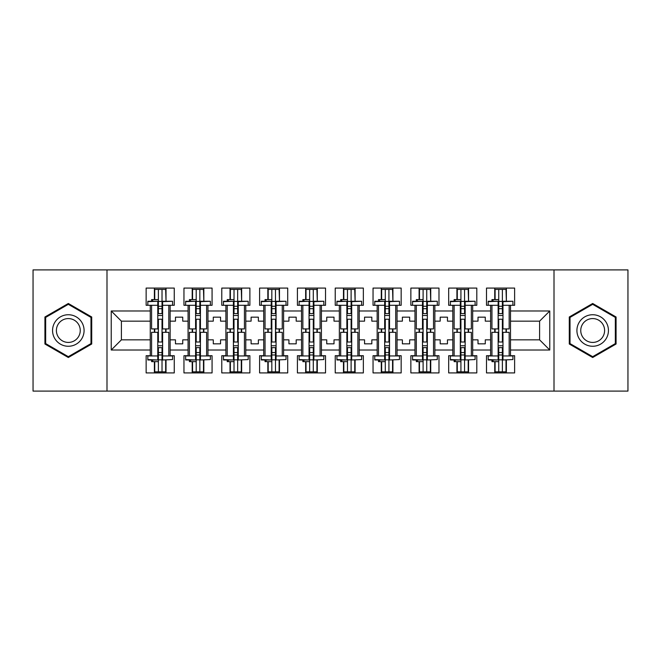<?xml version="1.0" encoding="UTF-8"?>
<svg xmlns="http://www.w3.org/2000/svg" width="661" height="661" viewBox="0 0 661 661"><rect width="100%" height="100%" fill="white"/><g stroke="black" fill="none" stroke-linecap="round" stroke-linejoin="round"><path stroke-width="0.99" d="M554.009 269.895L33.05 269.895L33.05 391.105L627.95 391.105L627.95 269.895L554.009 269.895L554.009 391.105M472.681 339.837L478.01 339.837L478.01 343.836L485.281 343.836L485.281 339.837L490.619 339.837L490.619 321.163L485.281 321.163L485.281 317.164L478.01 317.164L478.01 321.163L472.681 321.163L472.681 350.016L490.619 350.016L490.619 355.709L486.496 355.709L486.496 372.92L514.622 372.92L514.622 355.709L510.499 355.709L510.499 339.837L539.591 339.837L539.591 321.163L510.499 321.163L510.499 339.837M434.864 339.837L440.193 339.837L440.193 343.836L447.464 343.836L447.464 339.837L452.802 339.837L452.802 321.163L447.464 321.163L447.464 317.164L440.193 317.164L440.193 321.163L434.864 321.163L434.864 350.016L452.802 350.016L452.802 355.709L448.679 355.709L448.679 372.92L476.804 372.92L476.804 355.709L472.681 355.709L472.681 350.016M397.046 339.837L402.375 339.837L402.375 343.836L409.646 343.836L409.646 339.837L414.984 339.837L414.984 321.163L409.646 321.163L409.646 317.164L402.375 317.164L402.375 321.163L397.046 321.163L397.046 350.016L414.984 350.016L414.984 355.709L410.861 355.709L410.861 372.92L438.987 372.92L438.987 355.709L434.864 355.709L434.864 350.016M359.229 339.837L364.558 339.837L364.558 343.836L371.829 343.836L371.829 339.837L377.167 339.837L377.167 321.163L371.829 321.163L371.829 317.164L364.558 317.164L364.558 321.163L359.229 321.163L359.229 350.016L377.167 350.016L377.167 355.709L373.044 355.709L373.044 372.92L401.169 372.92L401.169 355.709L397.046 355.709L397.046 350.016M321.411 339.837L326.741 339.837L326.741 343.836L334.012 343.836L334.012 339.837L339.349 339.837L339.349 321.163L334.012 321.163L334.012 317.164L326.741 317.164L326.741 321.163L321.411 321.163L321.411 350.016L339.349 350.016L339.349 355.709L335.226 355.709L335.226 372.92L363.352 372.92L363.352 355.709L359.229 355.709L359.229 350.016M283.594 339.837L288.923 339.837L288.923 343.836L296.194 343.836L296.194 339.837L301.532 339.837L301.532 321.163L296.194 321.163L296.194 317.164L288.923 317.164L288.923 321.163L283.594 321.163L283.594 350.016L301.532 350.016L301.532 355.709L297.409 355.709L297.409 372.92L325.534 372.92L325.534 355.709L321.411 355.709L321.411 350.016M245.776 339.837L251.106 339.837L251.106 343.836L258.377 343.836L258.377 339.837L263.714 339.837L263.714 321.163L258.377 321.163L258.377 317.164L251.106 317.164L251.106 321.163L245.776 321.163L245.776 350.016L263.714 350.016L263.714 355.709L259.591 355.709L259.591 372.92L287.717 372.92L287.717 355.709L283.594 355.709L283.594 350.016M207.959 339.837L213.288 339.837L213.288 343.836L220.559 343.836L220.559 339.837L225.897 339.837L225.897 321.163L220.559 321.163L220.559 317.164L213.288 317.164L213.288 321.163L207.959 321.163L207.959 350.016L225.897 350.016L225.897 355.709L221.774 355.709L221.774 372.92L249.891 372.92L249.891 355.709L245.776 355.709L245.776 350.016M170.141 339.837L175.471 339.837L175.471 343.836L182.742 343.836L182.742 339.837L188.079 339.837L188.079 321.163L182.742 321.163L182.742 317.164L175.471 317.164L175.471 321.163L170.141 321.163L170.141 350.016L188.079 350.016L188.079 355.709L183.956 355.709L183.956 372.92L212.074 372.92L212.074 355.709L207.959 355.709L207.959 350.016M106.991 391.105L106.991 269.895M207.959 321.163L207.959 310.984L225.897 310.984L225.897 321.163M245.776 321.163L245.776 305.291L249.891 305.291L249.891 288.08L221.774 288.08L221.774 305.291L225.897 305.291L225.897 310.984M245.776 310.984L263.714 310.984L263.714 321.163M283.594 321.163L283.594 305.291L287.717 305.291L287.717 288.08L259.591 288.08L259.591 305.291L263.714 305.291L263.714 310.984M283.594 310.984L301.532 310.984L301.532 321.163M321.411 321.163L321.411 305.291L325.534 305.291L325.534 288.08L297.409 288.08L297.409 305.291L301.532 305.291L301.532 310.984M321.411 310.984L339.349 310.984L339.349 321.163M359.229 321.163L359.229 305.291L363.352 305.291L363.352 288.08L335.226 288.08L335.226 305.291L339.349 305.291L339.349 310.984M359.229 310.984L377.167 310.984L377.167 321.163M397.046 321.163L397.046 305.291L401.169 305.291L401.169 288.08L373.044 288.08L373.044 305.291L377.167 305.291L377.167 310.984M397.046 310.984L414.984 310.984L414.984 321.163M434.864 321.163L434.864 305.291L438.987 305.291L438.987 288.08L410.861 288.08L410.861 305.291L414.984 305.291L414.984 310.984M434.864 310.984L452.802 310.984L452.802 321.163M472.681 321.163L472.681 305.291L476.804 305.291L476.804 288.08L448.679 288.08L448.679 305.291L452.802 305.291L452.802 310.984M472.681 310.984L490.619 310.984L490.619 321.163M510.499 321.163L510.499 305.291L514.622 305.291L514.622 288.08L486.496 288.08L486.496 305.291L490.619 305.291L490.619 310.984M510.499 310.984L549.77 310.984L549.77 350.016L510.499 350.016M150.262 339.837L150.262 321.163L121.409 321.163L121.409 339.837L150.262 339.837L150.262 355.709L146.139 355.709L146.139 372.92L174.256 372.92L174.256 355.709L170.141 355.709L170.141 350.016M150.262 350.016L111.23 350.016L111.23 310.984L150.262 310.984L150.262 321.163M170.141 321.163L170.141 305.291L174.256 305.291L174.256 288.08L146.139 288.08L146.139 305.291L150.262 305.291L150.262 310.984M170.141 310.984L188.079 310.984L188.079 321.163M207.959 310.984L207.959 305.291L212.074 305.291L212.074 288.08L183.956 288.08L183.956 305.291L188.079 305.291L188.079 310.984M490.619 339.837L490.619 350.016M452.802 339.837L452.802 350.016M414.984 339.837L414.984 350.016M377.167 339.837L377.167 350.016M339.349 339.837L339.349 350.016M301.532 339.837L301.532 350.016M263.714 339.837L263.714 350.016M225.897 339.837L225.897 350.016M188.079 339.837L188.079 350.016M121.409 339.837L111.23 350.016M111.23 310.984L121.409 321.163M539.591 339.837L549.77 350.016M549.77 310.984L539.591 321.163M154.385 372.92L154.385 361.65M154.385 332.318L154.385 328.922M154.385 299.59L154.385 288.08M166.018 372.92L166.018 359.981M166.018 332.318L166.018 328.922M166.018 301.259L166.018 288.08M192.202 372.92L192.202 361.65M192.202 332.318L192.202 328.922M192.202 299.59L192.202 288.08M203.836 372.92L203.836 359.981M203.836 332.318L203.836 328.922M203.836 301.259L203.836 288.08M230.02 372.92L230.02 361.65M230.02 332.318L230.02 328.922M230.02 299.59L230.02 288.08M241.653 372.92L241.653 359.981M241.653 332.318L241.653 328.922M241.653 301.259L241.653 288.08M267.837 372.92L267.837 361.65M267.837 332.318L267.837 328.922M267.837 299.59L267.837 288.08M279.471 372.92L279.471 359.981M279.471 332.318L279.471 328.922M279.471 301.259L279.471 288.08M305.655 372.92L305.655 361.65M305.655 332.318L305.655 328.922M305.655 299.59L305.655 288.08M317.288 372.92L317.288 359.981M317.288 332.318L317.288 328.922M317.288 301.259L317.288 288.08M343.472 372.92L343.472 361.65M343.472 332.318L343.472 328.922M343.472 299.59L343.472 288.08M355.106 372.92L355.106 359.981M355.106 332.318L355.106 328.922M355.106 301.259L355.106 288.08M381.29 372.92L381.29 361.65M381.29 332.318L381.29 328.922M381.29 299.59L381.29 288.08M392.923 372.92L392.923 359.981M392.923 332.318L392.923 328.922M392.923 301.259L392.923 288.08M419.107 372.92L419.107 361.65M419.107 332.318L419.107 328.922M419.107 299.59L419.107 288.08M430.741 372.92L430.741 359.981M430.741 332.318L430.741 328.922M430.741 301.259L430.741 288.08M456.925 372.92L456.925 361.65M456.925 332.318L456.925 328.922M456.925 299.59L456.925 288.08M468.558 372.92L468.558 359.981M468.558 332.318L468.558 328.922M468.558 301.259L468.558 288.08M494.742 372.92L494.742 361.65M494.742 332.318L494.742 328.922M494.742 299.59L494.742 288.08M506.376 372.92L506.376 359.981M506.376 332.318L506.376 328.922M506.376 301.259L506.376 288.08M91.714 316.991L68.323 303.49L44.931 316.991L44.931 344.009L68.323 357.51L91.714 344.009L91.714 316.991M569.286 316.991L569.286 344.009L592.677 357.51L616.069 344.009L616.069 316.991L592.677 303.49L569.286 316.991M157.772 359.567L157.772 332.318L151.592 332.318L151.592 355.957L147.833 355.957L147.833 359.981L157.772 359.981L147.833 359.567M157.772 301.672L157.772 328.922L151.592 328.922L151.592 305.291L147.833 305.291L147.833 301.259L157.772 301.259L147.833 301.672M168.803 355.957L162.623 355.957L162.623 332.318L168.803 332.318L168.803 355.957L172.562 355.957L172.562 359.567L162.623 359.981L172.562 359.567M172.562 301.672L172.562 305.291L168.803 305.291L168.803 328.922L162.623 328.922L162.623 301.259L172.562 301.259L162.623 301.672M154.748 299.59L154.748 289.411L165.655 289.411L166.018 301.209M154.748 361.65L154.748 371.829L165.655 371.829L165.655 359.981M165.655 332.318L165.655 328.922M154.748 332.318L154.748 328.922M151.592 359.981L151.592 361.65L158.384 361.65L158.384 371.829L158.384 347.653L158.384 352.561L162.019 352.561L162.019 347.653L162.019 371.829M162.019 342.01L162.019 319.238L162.019 342.01M151.592 301.259L151.592 299.59L158.384 299.59L158.384 289.411L158.384 313.595L158.384 308.679L162.019 308.679L162.019 313.595L162.019 289.411M158.384 342.01L158.384 319.238L158.384 342.01M158.384 359.832L162.019 359.832M158.384 301.408L162.019 301.408M158.384 352.561L157.772 352.561M158.384 354.982L162.019 354.982M158.384 306.258L162.019 306.258M158.384 308.679L157.772 308.679M162.623 345.744L157.772 345.744M162.623 347.653L157.772 347.653M162.623 342.01L157.772 342.01M162.623 319.238L157.772 319.238M162.623 313.595L157.772 313.595M162.623 315.495L157.772 315.495M162.623 355.957L162.623 359.567M54.673 322.618A15.757 15.757 0 0 0 60.44 344.15A15.757 15.757 0 0 0 81.972 338.382A15.757 15.757 0 0 0 76.197 316.85A15.757 15.757 0 0 0 54.673 322.618M57.994 324.534A11.931 11.931 0 0 0 62.357 340.828A11.931 11.931 0 0 0 78.651 336.466A11.931 11.931 0 0 0 74.288 320.172A11.931 11.931 0 0 0 57.994 324.534M90.987 317.412L90.987 343.588L68.323 356.676L45.659 343.588L45.659 317.412L68.323 304.324L90.987 317.412M579.028 322.618A15.757 15.757 0 0 0 584.803 344.15A15.757 15.757 0 0 0 606.327 338.382A15.757 15.757 0 0 0 600.56 316.85A15.757 15.757 0 0 0 579.028 322.618M582.349 324.534A11.931 11.931 0 0 0 586.712 340.828A11.931 11.931 0 0 0 603.006 336.466A11.931 11.931 0 0 0 598.643 320.172A11.931 11.931 0 0 0 582.349 324.534M615.341 317.412L615.341 343.588L592.677 356.676L570.013 343.588L570.013 317.412L592.677 304.324L615.341 317.412M195.59 359.567L195.59 332.318L189.41 332.318L189.41 355.957L185.65 355.957L185.65 359.981L195.59 359.981L185.65 359.567M195.59 301.672L195.59 328.922L189.41 328.922L189.41 305.291L185.65 305.291L185.65 301.259L195.59 301.259L185.65 301.672M206.62 355.957L200.44 355.957L200.44 332.318L206.62 332.318L206.62 355.957L210.38 355.957L210.38 359.567L200.44 359.981L210.38 359.567M210.38 301.672L210.38 305.291L206.62 305.291L206.62 328.922L200.44 328.922L200.44 301.259L210.38 301.259L200.44 301.672M192.566 299.59L192.566 289.411L203.472 289.411L203.836 301.209M192.566 361.65L192.566 371.829L203.472 371.829L203.472 359.981M203.472 332.318L203.472 328.922M192.566 332.318L192.566 328.922M189.41 359.981L189.41 361.65L196.201 361.65L196.201 371.829L196.201 347.653L196.201 352.561L199.837 352.561L199.837 347.653L199.837 371.829M199.837 342.01L199.837 319.238L199.837 342.01M189.41 301.259L189.41 299.59L196.201 299.59L196.201 289.411L196.201 313.595L196.201 308.679L199.837 308.679L199.837 313.595L199.837 289.411M196.201 342.01L196.201 319.238L196.201 342.01M196.201 359.832L199.837 359.832M196.201 301.408L199.837 301.408M196.201 352.561L195.59 352.561M196.201 354.982L199.837 354.982M196.201 306.258L199.837 306.258M196.201 308.679L195.59 308.679M200.44 345.744L195.59 345.744M200.44 347.653L195.59 347.653M200.44 342.01L195.59 342.01M200.44 319.238L195.59 319.238M200.44 313.595L195.59 313.595M200.44 315.495L195.59 315.495M200.44 355.957L200.44 359.567M233.407 359.567L233.407 332.318L227.227 332.318L227.227 355.957L223.468 355.957L223.468 359.981L233.407 359.981L223.468 359.567M233.407 301.672L233.407 328.922L227.227 328.922L227.227 305.291L223.468 305.291L223.468 301.259L233.407 301.259L223.468 301.672M244.438 355.957L238.257 355.957L238.257 332.318L244.438 332.318L244.438 355.957L248.197 355.957L248.197 359.567L238.257 359.981L248.197 359.567M248.197 301.672L248.197 305.291L244.438 305.291L244.438 328.922L238.257 328.922L238.257 301.259L248.197 301.259L238.257 301.672M230.383 299.59L230.383 289.411L241.29 289.411L241.653 301.209M230.383 361.65L230.383 371.829L241.29 371.829L241.29 359.981M241.29 332.318L241.29 328.922M230.383 332.318L230.383 328.922M227.227 359.981L227.227 361.65L234.019 361.65L234.019 371.829L234.019 347.653L234.019 352.561L237.654 352.561L237.654 347.653L237.654 371.829M237.654 342.01L237.654 319.238L237.654 342.01M227.227 301.259L227.227 299.59L234.019 299.59L234.019 289.411L234.019 313.595L234.019 308.679L237.654 308.679L237.654 313.595L237.654 289.411M234.019 342.01L234.019 319.238L234.019 342.01M234.019 359.832L237.654 359.832M234.019 301.408L237.654 301.408M234.019 352.561L233.407 352.561M234.019 354.982L237.654 354.982M234.019 306.258L237.654 306.258M234.019 308.679L233.407 308.679M238.257 345.744L233.407 345.744M238.257 347.653L233.407 347.653M238.257 342.01L233.407 342.01M238.257 319.238L233.407 319.238M238.257 313.595L233.407 313.595M238.257 315.495L233.407 315.495M238.257 355.957L238.257 359.567M271.225 359.567L271.225 332.318L265.044 332.318L265.044 355.957L261.285 355.957L261.285 359.981L271.225 359.981L261.285 359.567M271.225 301.672L271.225 328.922L265.044 328.922L265.044 305.291L261.285 305.291L261.285 301.259L271.225 301.259L261.285 301.672M282.255 355.957L276.075 355.957L276.075 332.318L282.255 332.318L282.255 355.957L286.015 355.957L286.015 359.567L276.075 359.981L286.015 359.567M286.015 301.672L286.015 305.291L282.255 305.291L282.255 328.922L276.075 328.922L276.075 301.259L286.015 301.259L276.075 301.672M268.201 299.59L268.201 289.411L279.107 289.411L279.471 301.209M268.201 361.65L268.201 371.829L279.107 371.829L279.107 359.981M279.107 332.318L279.107 328.922M268.201 332.318L268.201 328.922M265.044 359.981L265.044 361.65L271.836 361.65L271.836 371.829L271.836 347.653L271.836 352.561L275.472 352.561L275.472 347.653L275.472 371.829M275.472 342.01L275.472 319.238L275.472 342.01M265.044 301.259L265.044 299.59L271.836 299.59L271.836 289.411L271.836 313.595L271.836 308.679L275.472 308.679L275.472 313.595L275.472 289.411M271.836 342.01L271.836 319.238L271.836 342.01M271.836 359.832L275.472 359.832M271.836 301.408L275.472 301.408M271.836 352.561L271.225 352.561M271.836 354.982L275.472 354.982M271.836 306.258L275.472 306.258M271.836 308.679L271.225 308.679M276.075 345.744L271.225 345.744M276.075 347.653L271.225 347.653M276.075 342.01L271.225 342.01M276.075 319.238L271.225 319.238M276.075 313.595L271.225 313.595M276.075 315.495L271.225 315.495M276.075 355.957L276.075 359.567M309.042 359.567L309.042 332.318L302.862 332.318L302.862 355.957L299.103 355.957L299.103 359.981L309.042 359.981L299.103 359.567M309.042 301.672L309.042 328.922L302.862 328.922L302.862 305.291L299.103 305.291L299.103 301.259L309.042 301.259L299.103 301.672M320.073 355.957L313.892 355.957L313.892 332.318L320.073 332.318L320.073 355.957L323.832 355.957L323.832 359.567L313.892 359.981L323.832 359.567M323.832 301.672L323.832 305.291L320.073 305.291L320.073 328.922L313.892 328.922L313.892 301.259L323.832 301.259L313.892 301.672M306.018 299.59L306.018 289.411L316.925 289.411L317.288 301.209M306.018 361.65L306.018 371.829L316.925 371.829L316.925 359.981M316.925 332.318L316.925 328.922M306.018 332.318L306.018 328.922M302.862 359.981L302.862 361.65L309.654 361.65L309.654 371.829L309.654 347.653L309.654 352.561L313.289 352.561L313.289 347.653L313.289 371.829M313.289 342.01L313.289 319.238L313.289 342.01M302.862 301.259L302.862 299.59L309.654 299.59L309.654 289.411L309.654 313.595L309.654 308.679L313.289 308.679L313.289 313.595L313.289 289.411M309.654 342.01L309.654 319.238L309.654 342.01M309.654 359.832L313.289 359.832M309.654 301.408L313.289 301.408M309.654 352.561L309.042 352.561M309.654 354.982L313.289 354.982M309.654 306.258L313.289 306.258M309.654 308.679L309.042 308.679M313.892 345.744L309.042 345.744M313.892 347.653L309.042 347.653M313.892 342.01L309.042 342.01M313.892 319.238L309.042 319.238M313.892 313.595L309.042 313.595M313.892 315.495L309.042 315.495M313.892 355.957L313.892 359.567M346.86 359.567L346.86 332.318L340.679 332.318L340.679 355.957L336.928 355.957L336.928 359.981L346.86 359.981L336.928 359.567M346.86 301.672L346.86 328.922L340.679 328.922L340.679 305.291L336.928 305.291L336.928 301.259L346.86 301.259L336.928 301.672M357.89 355.957L351.71 355.957L351.71 332.318L357.89 332.318L357.89 355.957L361.65 355.957L361.65 359.567L351.71 359.981L361.65 359.567M361.65 301.672L361.65 305.291L357.89 305.291L357.89 328.922L351.71 328.922L351.71 301.259L361.65 301.259L351.71 301.672M343.836 299.59L343.836 289.411L354.742 289.411L355.106 301.209M343.836 361.65L343.836 371.829L354.742 371.829L354.742 359.981M354.742 332.318L354.742 328.922M343.836 332.318L343.836 328.922M340.679 359.981L340.679 361.65L347.471 361.65L347.471 371.829L347.471 347.653L347.471 352.561L351.107 352.561L351.107 347.653L351.107 371.829M351.107 342.01L351.107 319.238L351.107 342.01M340.679 301.259L340.679 299.59L347.471 299.59L347.471 289.411L347.471 313.595L347.471 308.679L351.107 308.679L351.107 313.595L351.107 289.411M347.471 342.01L347.471 319.238L347.471 342.01M347.471 359.832L351.107 359.832M347.471 301.408L351.107 301.408M347.471 352.561L346.86 352.561M347.471 354.982L351.107 354.982M347.471 306.258L351.107 306.258M347.471 308.679L346.86 308.679M351.71 345.744L346.86 345.744M351.71 347.653L346.86 347.653M351.71 342.01L346.86 342.01M351.71 319.238L346.86 319.238M351.71 313.595L346.86 313.595M351.71 315.495L346.86 315.495M351.71 355.957L351.71 359.567M384.677 359.567L384.677 332.318L378.497 332.318L378.497 355.957L374.746 355.957L374.746 359.981L384.677 359.981L374.746 359.567M384.677 301.672L384.677 328.922L378.497 328.922L378.497 305.291L374.746 305.291L374.746 301.259L384.677 301.259L374.746 301.672M395.708 355.957L389.527 355.957L389.527 332.318L395.708 332.318L395.708 355.957L399.467 355.957L399.467 359.567L389.527 359.981L399.467 359.567M399.467 301.672L399.467 305.291L395.708 305.291L395.708 328.922L389.527 328.922L389.527 301.259L399.467 301.259L389.527 301.672M381.653 299.59L381.653 289.411L392.56 289.411L392.923 301.209M381.653 361.65L381.653 371.829L392.56 371.829L392.56 359.981M392.56 332.318L392.56 328.922M381.653 332.318L381.653 328.922M378.497 359.981L378.497 361.65L385.289 361.65L385.289 371.829L385.289 347.653L385.289 352.561L388.924 352.561L388.924 347.653L388.924 371.829M388.924 342.01L388.924 319.238L388.924 342.01M378.497 301.259L378.497 299.59L385.289 299.59L385.289 289.411L385.289 313.595L385.289 308.679L388.924 308.679L388.924 313.595L388.924 289.411M385.289 342.01L385.289 319.238L385.289 342.01M385.289 359.832L388.924 359.832M385.289 301.408L388.924 301.408M385.289 352.561L384.677 352.561M385.289 354.982L388.924 354.982M385.289 306.258L388.924 306.258M385.289 308.679L384.677 308.679M389.527 345.744L384.677 345.744M389.527 347.653L384.677 347.653M389.527 342.01L384.677 342.01M389.527 319.238L384.677 319.238M389.527 313.595L384.677 313.595M389.527 315.495L384.677 315.495M389.527 355.957L389.527 359.567M422.495 359.567L422.495 332.318L416.314 332.318L416.314 355.957L412.563 355.957L412.563 359.981L422.495 359.981L412.563 359.567M422.495 301.672L422.495 328.922L416.314 328.922L416.314 305.291L412.563 305.291L412.563 301.259L422.495 301.259L412.563 301.672M433.525 355.957L427.345 355.957L427.345 332.318L433.525 332.318L433.525 355.957L437.285 355.957L437.285 359.567L427.345 359.981L437.285 359.567M437.285 301.672L437.285 305.291L433.525 305.291L433.525 328.922L427.345 328.922L427.345 301.259L437.285 301.259L427.345 301.672M419.471 299.59L419.471 289.411L430.377 289.411L430.741 301.209M419.471 361.65L419.471 371.829L430.377 371.829L430.377 359.981M430.377 332.318L430.377 328.922M419.471 332.318L419.471 328.922M416.314 359.981L416.314 361.65L423.106 361.65L423.106 371.829L423.106 347.653L423.106 352.561L426.742 352.561L426.742 347.653L426.742 371.829M426.742 342.01L426.742 319.238L426.742 342.01M416.314 301.259L416.314 299.59L423.106 299.59L423.106 289.411L423.106 313.595L423.106 308.679L426.742 308.679L426.742 313.595L426.742 289.411M423.106 342.01L423.106 319.238L423.106 342.01M423.106 359.832L426.742 359.832M423.106 301.408L426.742 301.408M423.106 352.561L422.495 352.561M423.106 354.982L426.742 354.982M423.106 306.258L426.742 306.258M423.106 308.679L422.495 308.679M427.345 345.744L422.495 345.744M427.345 347.653L422.495 347.653M427.345 342.01L422.495 342.01M427.345 319.238L422.495 319.238M427.345 313.595L422.495 313.595M427.345 315.495L422.495 315.495M427.345 355.957L427.345 359.567M460.312 359.567L460.312 332.318L454.132 332.318L454.132 355.957L450.381 355.957L450.381 359.981L460.312 359.981L450.381 359.567M460.312 301.672L460.312 328.922L454.132 328.922L454.132 305.291L450.381 305.291L450.381 301.259L460.312 301.259L450.381 301.672M471.343 355.957L465.162 355.957L465.162 332.318L471.343 332.318L471.343 355.957L475.102 355.957L475.102 359.567L465.162 359.981L475.102 359.567M475.102 301.672L475.102 305.291L471.343 305.291L471.343 328.922L465.162 328.922L465.162 301.259L475.102 301.259L465.162 301.672M457.288 299.59L457.288 289.411L468.195 289.411L468.558 301.209M457.288 361.65L457.288 371.829L468.195 371.829L468.195 359.981M468.195 332.318L468.195 328.922M457.288 332.318L457.288 328.922M454.132 359.981L454.132 361.65L460.924 361.65L460.924 371.829L460.924 347.653L460.924 352.561L464.559 352.561L464.559 347.653L464.559 371.829M464.559 342.01L464.559 319.238L464.559 342.01M454.132 301.259L454.132 299.59L460.924 299.59L460.924 289.411L460.924 313.595L460.924 308.679L464.559 308.679L464.559 313.595L464.559 289.411M460.924 342.01L460.924 319.238L460.924 342.01M460.924 359.832L464.559 359.832M460.924 301.408L464.559 301.408M460.924 352.561L460.312 352.561M460.924 354.982L464.559 354.982M460.924 306.258L464.559 306.258M460.924 308.679L460.312 308.679M465.162 345.744L460.312 345.744M465.162 347.653L460.312 347.653M465.162 342.01L460.312 342.01M465.162 319.238L460.312 319.238M465.162 313.595L460.312 313.595M465.162 315.495L460.312 315.495M465.162 355.957L465.162 359.567M498.138 359.567L498.138 332.318L491.949 332.318L491.949 355.957L488.198 355.957L488.198 359.981L498.138 359.981L488.198 359.567M498.138 301.672L498.138 328.922L491.949 328.922L491.949 305.291L488.198 305.291L488.198 301.259L498.138 301.259L488.198 301.672M509.16 355.957L502.98 355.957L502.98 332.318L509.16 332.318L509.16 355.957L512.919 355.957L512.919 359.567L502.98 359.981L512.919 359.567M512.919 301.672L512.919 305.291L509.16 305.291L509.16 328.922L502.98 328.922L502.98 301.259L512.919 301.259L502.98 301.672M495.106 299.59L495.106 289.411L506.012 289.411L506.376 301.209M495.106 361.65L495.106 371.829L506.012 371.829L506.012 359.981M506.012 332.318L506.012 328.922M495.106 332.318L495.106 328.922M491.949 359.981L491.949 361.65L498.741 361.65L498.741 371.829L498.741 347.653L498.741 352.561L502.377 352.561L502.377 347.653L502.377 371.829M502.377 342.01L502.377 319.238L502.377 342.01M491.949 301.259L491.949 299.59L498.741 299.59L498.741 289.411L498.741 313.595L498.741 308.679L502.377 308.679L502.377 313.595L502.377 289.411M498.741 342.01L498.741 319.238L498.741 342.01M498.741 359.832L502.377 359.832M498.741 301.408L502.377 301.408M498.741 352.561L498.138 352.561M498.741 354.982L502.377 354.982M498.741 306.258L502.377 306.258M498.741 308.679L498.138 308.679M502.98 345.744L498.138 345.744M502.98 347.653L498.138 347.653M502.98 342.01L498.138 342.01M502.98 319.238L498.138 319.238M502.98 313.595L498.138 313.595M502.98 315.495L498.138 315.495M502.98 355.957L502.98 359.567M157.772 355.957L151.592 355.957M152.658 299.59L152.658 301.259M152.658 361.65L152.658 359.981M157.772 305.291L151.592 305.291M168.803 305.291L162.623 305.291M195.59 355.957L189.41 355.957M190.475 299.59L190.475 301.259M190.475 361.65L190.475 359.981M195.59 305.291L189.41 305.291M206.62 305.291L200.44 305.291M233.407 355.957L227.227 355.957M228.293 299.59L228.293 301.259M228.293 361.65L228.293 359.981M233.407 305.291L227.227 305.291M244.438 305.291L238.257 305.291M271.225 355.957L265.044 355.957M266.11 299.59L266.11 301.259M266.11 361.65L266.11 359.981M271.225 305.291L265.044 305.291M282.255 305.291L276.075 305.291M309.042 355.957L302.862 355.957M303.928 299.59L303.928 301.259M303.928 361.65L303.928 359.981M309.042 305.291L302.862 305.291M320.073 305.291L313.892 305.291M346.86 355.957L340.679 355.957M341.745 299.59L341.745 301.259M341.745 361.65L341.745 359.981M346.86 305.291L340.679 305.291M357.89 305.291L351.71 305.291M384.677 355.957L378.497 355.957M379.563 299.59L379.563 301.259M379.563 361.65L379.563 359.981M384.677 305.291L378.497 305.291M395.708 305.291L389.527 305.291M422.495 355.957L416.314 355.957M417.38 299.59L417.38 301.259M417.38 361.65L417.38 359.981M422.495 305.291L416.314 305.291M433.525 305.291L427.345 305.291M460.312 355.957L454.132 355.957M455.198 299.59L455.198 301.259M455.198 361.65L455.198 359.981M460.312 305.291L454.132 305.291M471.343 305.291L465.162 305.291M498.138 355.957L491.949 355.957M493.015 299.59L493.015 301.259M493.015 361.65L493.015 359.981M498.138 305.291L491.949 305.291M509.16 305.291L502.98 305.291"/></g></svg>
